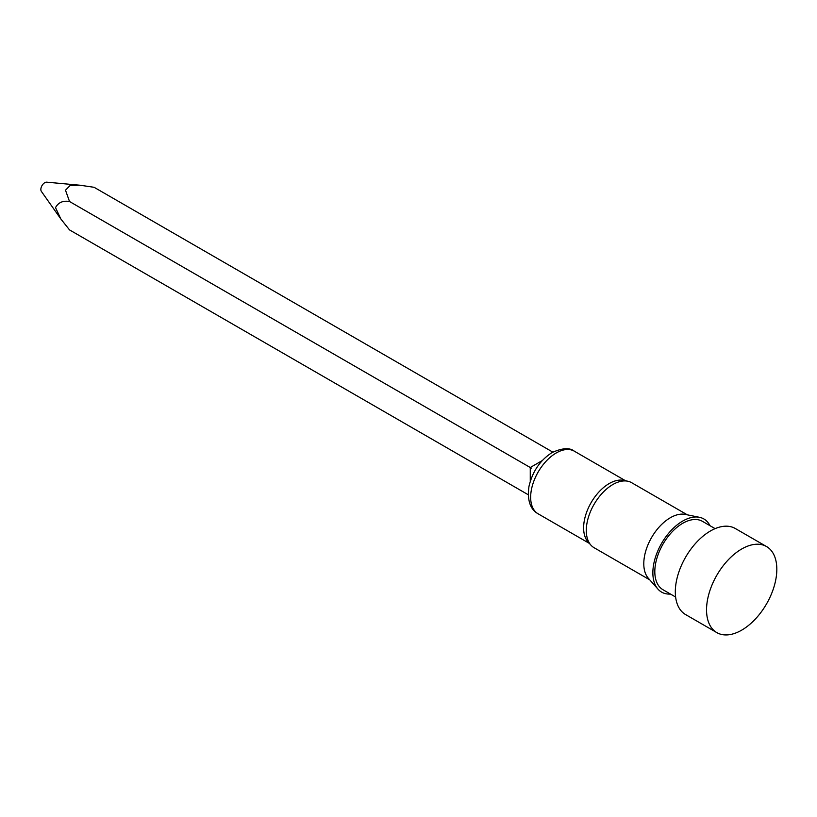 <?xml version="1.0" encoding="UTF-8"?>
<svg xmlns="http://www.w3.org/2000/svg" width="817" height="817" viewBox="0 0 817 817"><rect width="100%" height="100%" fill="white"/><g stroke="black" fill="none" stroke-linecap="round" stroke-linejoin="round"><path stroke-width="1.23" d="M80.199 185.245L46.712 182.171A5.525 3.186 120 0 0 42.801 184.428A5.525 3.186 120 0 0 40.85 189.462A5.525 3.186 120 0 0 41.381 191.413L60.785 218.885L55.515 207.62C58.313 202.463 62.98 200.431 69.516 201.503L65.503 190.208L70.18 185.439L80.199 185.245L94.108 187.297L552.833 452.138M766.53 546.542L735.3 528.507A49.694 28.687 120 0 0 710.453 530.968A49.694 28.687 120 0 0 677.987 574.76A49.694 28.687 120 0 0 685.606 614.578L716.836 632.613A49.694 28.687 120 0 0 741.683 630.152A49.694 28.687 120 0 0 774.148 586.361A49.694 28.687 120 0 0 766.53 546.542A49.694 28.687 120 0 0 741.683 549.004A49.694 28.687 120 0 0 709.217 592.795A49.694 28.687 120 0 0 716.836 632.613M715.1 528.64L702.467 521.348A39.482 22.794 120 0 0 682.726 523.299A39.482 22.794 120 0 0 656.939 558.093A39.482 22.794 120 0 0 662.985 589.731L675.618 597.023M709.983 525.678A42.239 24.387 120 0 0 699.464 517.304L685.218 514.404A37.551 21.681 120 0 0 670.348 517.733A37.551 21.681 120 0 0 646.89 547.553A37.551 21.681 120 0 0 648.351 578.262L657.991 589.149A42.239 24.387 120 0 0 670.502 594.061M699.464 517.304A42.239 24.387 120 0 0 682.726 521.052A42.239 24.387 120 0 0 656.347 554.6A42.239 24.387 120 0 0 657.991 589.149M687.322 514.833L631.612 482.673A37.551 21.681 120 0 0 627.722 481.203A37.551 21.681 120 0 0 612.842 484.532A37.551 21.681 120 0 0 589.394 514.353A37.551 21.681 120 0 0 590.854 545.062A37.551 21.681 120 0 0 594.071 547.707L649.781 579.866M627.722 481.203L623.524 480.355A36.162 20.885 120 0 0 609.196 483.552A36.162 20.885 120 0 0 586.606 512.279A36.162 20.885 120 0 0 588.015 541.865L590.854 545.062M528.242 494.745L69.516 229.904L60.775 218.885M531.53 468.243L69.516 201.503M556.224 452.975A36.162 20.885 120 0 0 532.602 484.838A36.162 20.885 120 0 0 538.148 513.822C530.151 509.369 527.098 500.229 528.977 486.391C532.521 471.419 540.221 460.134 552.088 452.557C562.3 447.951 569.704 447.491 574.31 451.178A36.162 20.885 120 0 0 556.224 452.975M530.264 481.315L530.264 467.508L542.222 460.604M538.148 513.822L589.384 543.407M574.31 451.178L625.556 480.764"/></g></svg>
